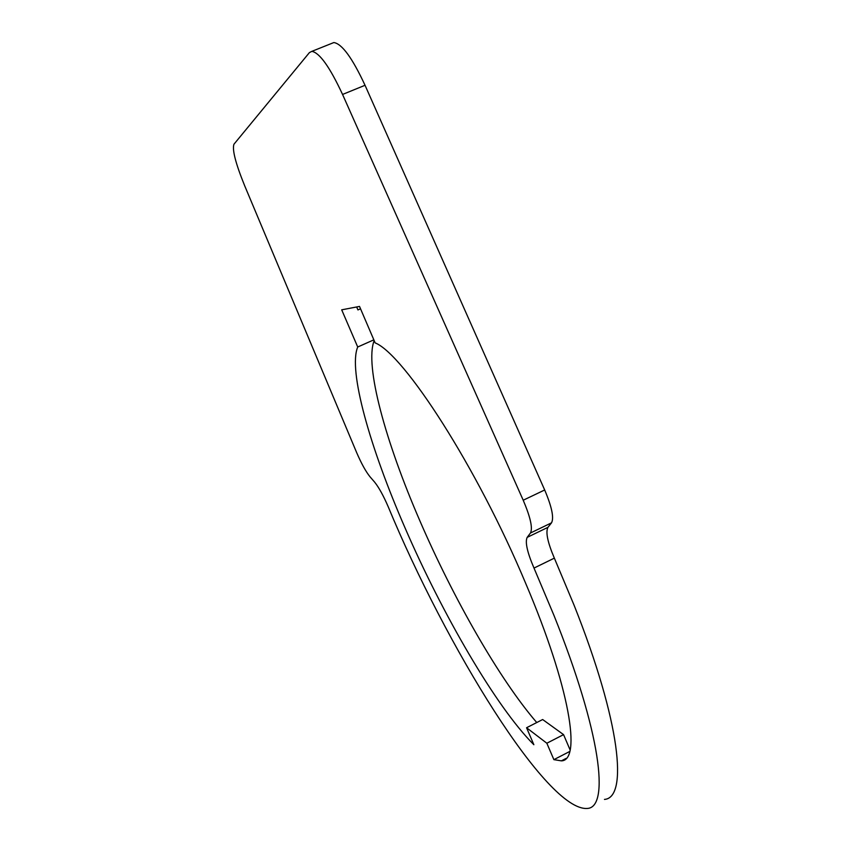 <?xml version="1.0" encoding="UTF-8"?>
<svg xmlns="http://www.w3.org/2000/svg" width="851" height="851" viewBox="0 0 851 851"><rect width="100%" height="100%" fill="white"/><g stroke="black" fill="none" stroke-linecap="round" stroke-linejoin="round"><path stroke-width="1.28" d="M356.665 306.966L357.941 309.934L360.537 308.796M526.567 727.743L546.842 743.231L563.564 734.626L542.651 719.531L526.567 727.743L533.864 744.721C496.005 706.947 442.499 614.443 404.98 527.748C370.079 447.722 347.942 370.302 357.718 347.006L341.698 309.828L359.516 306.424L375.153 342.879C403.895 354.324 476.858 466.678 525.663 583.318C569.989 687.31 581.68 760.592 561.373 760.858L553.884 759.656L569.755 751.454M604.465 799.408C628.208 797.866 620.613 722.222 574.117 605.295L554.352 558.139C547.629 542.353 545.491 532.088 547.938 527.343L551.522 522.833C554.139 517.897 551.863 506.951 544.683 489.974L365.036 85.281C352.357 58.017 341.964 43.763 333.847 42.55L331.72 43.401M530.481 532.992C532.875 528.163 530.45 517.238 523.216 500.228L342.559 94.45C329.837 67.091 319.604 52.73 311.849 51.347L309.413 52.602L233.94 144.234C232.057 149.648 235.631 163.456 244.641 185.678L356.612 452.498C361.335 463.444 365.77 471.507 369.94 476.698L374.61 482.102C378.844 487.378 383.375 495.58 388.194 506.707C446.009 646.335 547.012 811.503 587.307 808.45C609.912 807.546 600.955 732.392 553.927 615.316L534.002 568.074C527.226 552.256 524.95 542.023 527.173 537.375L530.481 532.992L551.522 522.833M563.564 734.626L570.117 749.976M546.842 743.231L553.884 759.656M374.174 340.581C364.419 365.611 385.663 442.02 419.83 520.716C453.136 597.913 499.292 679.141 536.758 722.542M357.718 347.006L373.844 339.836M523.216 500.228L544.683 489.974M342.559 94.45L365.036 85.281M527.173 537.375L547.938 527.343M534.002 568.074L554.352 558.139M311.849 51.347L333.847 42.55M566.181 758.369L561.373 760.858"/></g></svg>
